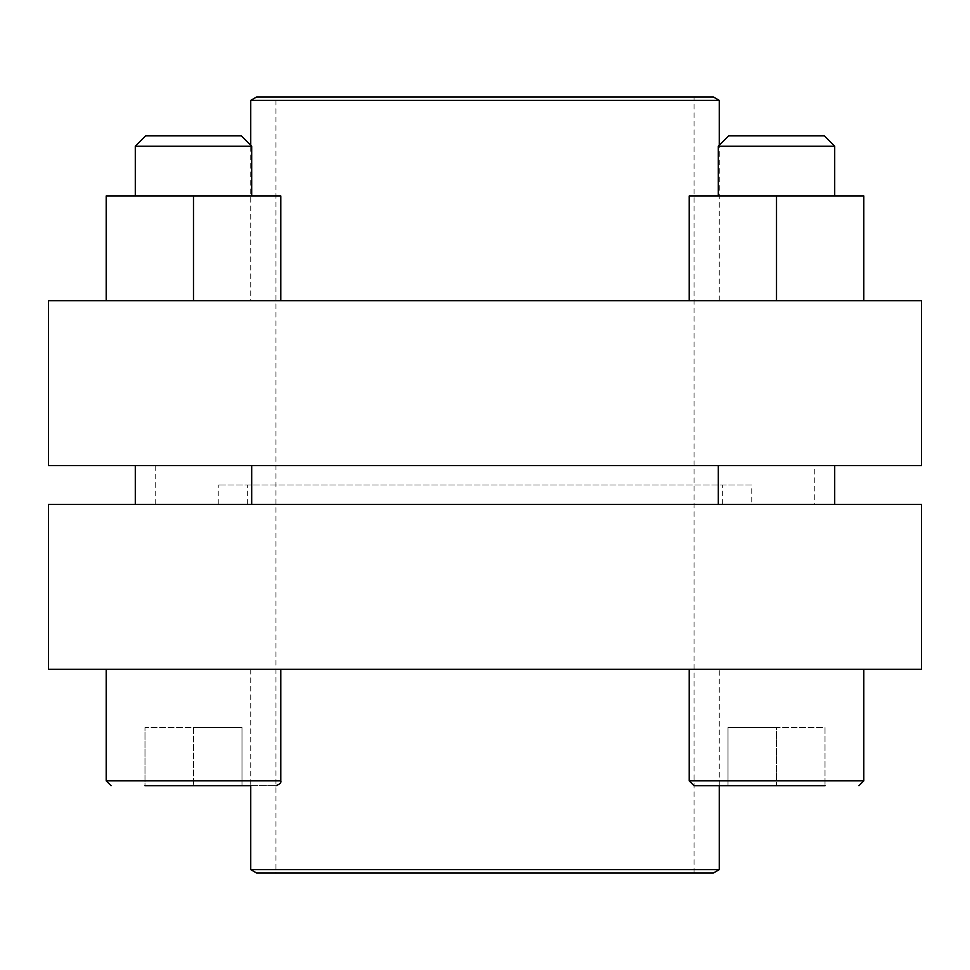 <?xml version="1.0" encoding="UTF-8"?>
<svg xmlns="http://www.w3.org/2000/svg" width="970" height="970" viewBox="0 0 970 970"><rect width="100%" height="100%" fill="white"/><g stroke="black" fill="none" stroke-linecap="round" stroke-linejoin="round"><path stroke-width="0.73" stroke-dasharray="4.85 3.64" d="M250.745 300.7L719.255 300.7L250.745 300.7L250.745 145.257M719.255 100.359L250.745 100.359M106.191 669.3L280.791 669.3L106.191 669.3L280.791 669.3L106.191 669.3L106.191 780.85L280.791 780.85C281.409 782.669 279.796 784.281 275.941 785.7L250.745 785.7L250.745 669.3L719.255 669.3L250.745 669.3M689.209 669.3L863.809 669.3L689.209 669.3L863.809 669.3L689.209 669.3L689.209 780.85L863.809 780.85L689.209 780.85L694.059 785.7L719.255 785.7L694.059 785.7M48.5 669.3L921.5 669.3L921.5 504.4L48.5 504.4L48.5 669.3M713.435 873L256.565 873M719.255 869.641L250.745 869.641M275.965 873L694.035 873L275.965 873L275.965 97L694.035 97L275.965 97M814.8 504.4L155.2 504.4L814.8 504.4L814.8 465.6L155.2 465.6L814.8 465.6M251.691 504.4L135.291 504.4L251.691 504.4L135.291 504.4L251.691 504.4L251.691 465.6L135.291 465.6L251.691 465.6M834.709 504.4L718.309 504.4L834.709 504.4L718.309 504.4L834.709 504.4L834.709 465.6L718.309 465.6L834.709 465.6M825.009 785.7L728.009 785.7L825.009 785.7L728.009 785.7L825.009 785.7L728.009 785.7L825.009 785.7L776.509 785.7L776.509 727.5L825.009 727.5L825.009 785.7L825.009 727.5L776.509 727.5L776.509 785.7L776.509 727.5L728.009 727.5L728.009 785.7L728.009 727.5L825.009 727.5L825.009 785.7L825.009 727.5L776.509 727.5L776.509 785.7M241.991 785.7L241.991 727.5L144.991 727.5L241.991 727.5L241.991 785.7L144.991 785.7L241.991 785.7L144.991 785.7L241.991 785.7L144.991 785.7L241.991 785.7L144.991 785.7L144.991 727.5L144.991 785.7L144.991 727.5L193.491 727.5L193.491 785.7L193.491 727.5L241.991 727.5L241.991 785.7L241.991 727.5L144.991 727.5L144.991 785.7M250.745 785.7L275.941 785.7M713.435 97L256.565 97M48.5 300.7L48.5 465.6L921.5 465.6L921.5 300.7L48.5 300.7M689.209 300.7L689.209 195.94L689.209 300.7L689.209 195.94L776.509 195.94L689.209 195.94L776.509 195.94L776.509 300.7L689.209 300.7L863.809 300.7L689.209 300.7L863.809 300.7L776.509 300.7L776.509 195.94L863.809 195.94L863.809 300.7M106.191 300.7L106.191 195.94L106.191 300.7L106.191 195.94L193.491 195.94L106.191 195.94L193.491 195.94L193.491 300.7L106.191 300.7L280.791 300.7L106.191 300.7L280.791 300.7L193.491 300.7L193.491 195.94L280.791 195.94L280.791 300.7M834.709 195.94L718.309 195.94L834.709 195.94L718.309 195.94L834.709 195.94L834.709 146.215L718.309 146.215L834.709 146.215L718.309 146.215L728.712 135.8L824.294 135.8L728.712 135.8L824.294 135.8L834.709 146.215M251.691 195.94L135.291 195.94L251.691 195.94L135.291 195.94L251.691 195.94L251.691 146.215L135.291 146.215L251.691 146.215L135.291 146.215L145.706 135.8L241.287 135.8L145.706 135.8L241.287 135.8L251.691 146.215M193.491 195.94L280.791 195.94L193.491 195.94L193.491 300.7M135.291 195.94L135.291 146.215M776.509 195.94L863.809 195.94L776.509 195.94L776.509 300.7M718.309 195.94L718.309 146.215M728.009 727.5L728.009 785.7L728.009 727.5L776.509 727.5L728.009 727.5M193.491 727.5L193.491 785.7L193.491 727.5M247.35 504.4L722.65 504.4L247.35 504.4L247.35 485L722.65 485L247.35 485M751.75 504.4L218.25 504.4L751.75 504.4L751.75 485L218.25 485L751.75 485M218.25 504.4L218.25 485M863.809 669.3L863.809 780.85L689.209 780.85M719.255 300.7L719.255 145.257M694.035 873L694.035 97M719.255 785.7L719.255 669.3M155.2 504.4L155.2 465.6M135.291 504.4L135.291 465.6M280.791 780.85L280.791 669.3M718.309 504.4L718.309 465.6M722.65 504.4L722.65 485"/><path stroke-width="1.45" d="M250.745 145.257L250.745 100.359L719.255 100.359L719.255 145.257M921.5 669.3L48.5 669.3L48.5 504.4L921.5 504.4L921.5 669.3M719.255 869.641L250.745 869.641L256.565 873L713.435 873L719.255 869.641L719.255 785.7L728.009 785.7L694.059 785.7L825.009 785.7M250.745 869.641L250.745 785.7L241.991 785.7L250.745 785.7M834.709 504.4L834.709 465.6M719.255 785.7L776.509 785.7M694.059 785.7L689.209 780.85L689.209 669.3M251.691 504.4L251.691 465.6M144.991 785.7L241.991 785.7M275.941 785.7C279.796 784.281 281.409 782.669 280.791 780.85L106.191 780.85L111.041 785.7L106.191 780.85L106.191 669.3M719.255 100.359L713.435 97L256.565 97L250.745 100.359M48.5 300.7L48.5 465.6L921.5 465.6L921.5 300.7L48.5 300.7M863.809 300.7L863.809 195.94L689.209 195.94L689.209 300.7M776.509 195.94L776.509 300.7M728.712 135.8L824.294 135.8L834.709 146.215L718.309 146.215L728.712 135.8M718.309 195.94L718.309 146.215M280.791 300.7L280.791 195.94L106.191 195.94L106.191 300.7M193.491 195.94L193.491 300.7M145.706 135.8L241.287 135.8L251.691 146.215L135.291 146.215L145.706 135.8M135.291 195.94L135.291 146.215M689.209 780.85L863.809 780.85L858.959 785.7L863.809 780.85L863.809 669.3M718.309 504.4L718.309 465.6M135.291 504.4L135.291 465.6M280.791 780.85L280.791 669.3M834.709 195.94L834.709 146.215M251.691 195.94L251.691 146.215"/></g></svg>
